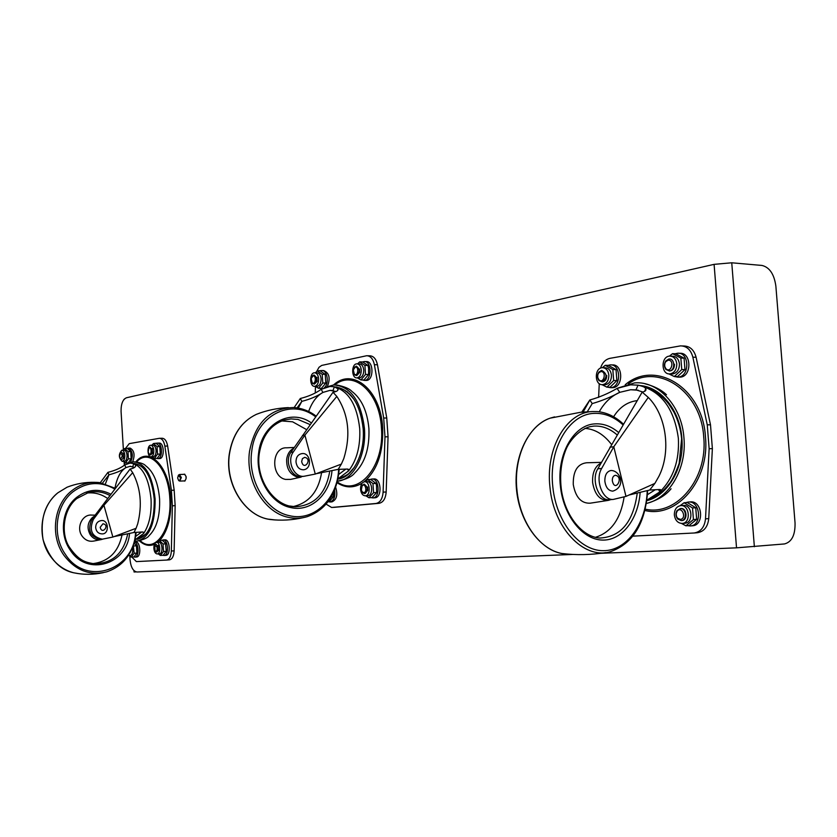 <?xml version="1.0" encoding="UTF-8"?>
<svg xmlns="http://www.w3.org/2000/svg" width="837" height="837" viewBox="0 0 837 837"><rect width="100%" height="100%" fill="white"/><g stroke="black" fill="none" stroke-linecap="round" stroke-linejoin="round"><path stroke-width="1.26" d="M183.659 474.349L184.234 474.14C186.703 476.295 186.808 478.628 184.538 481.108L183.889 480.94M572.811 554.439L137.048 571.995C133.209 571.378 130.875 567.329 130.049 559.817L129.829 556.092M754.367 546.718L731.747 262.787L762.015 265.455C769.569 267.306 774.194 274.191 775.868 286.118L795.045 522.926C795.307 535.031 791.781 542.041 784.457 543.945L736.529 547.837L600.956 553.299M123.384 449.751L121.072 411.459C120.978 403.926 122.777 399.364 126.471 397.763L714.097 264.356L731.747 262.787M124.138 462.045L124.326 465.226M657.453 393.108L663.04 396.361M665.122 489.635L660.592 492.658M640.315 385.575C661.157 387.228 680.042 410.528 681.873 438.4C684.509 467.276 668.156 495.494 646.823 500.672M617.852 388.054L634.634 382.896C658.342 380.709 681.946 406.165 683.965 438.159C686.769 468.793 669.077 498.58 646.405 503.424M697.106 532.75L697.399 532.73C704.011 531.6 707.799 526.891 708.74 518.616L712.371 448.632L710.498 424.798L696.102 357.263C694.093 349.897 689.991 346.141 683.777 345.995L682.333 345.943M600.527 368.154C602.337 362.641 605.486 359.366 609.964 358.33L680.533 345.88C686.748 346.026 690.86 349.793 692.858 357.179L707.255 424.84L709.138 448.726L705.507 518.846C704.566 527.143 700.778 531.861 694.166 532.991L632.918 536.14M598.622 397.397L599.25 383.597M658.447 489.572L659.943 491.8L660.895 490.273L659.713 489.509L649.679 490.032L629.026 495.023M599.229 411.804C604.429 402.555 611.272 396.068 619.746 392.333L617.078 388.41C608.363 393.495 599.271 397.355 589.834 399.981L592.23 403.591C601.709 400.86 610.884 397.104 619.746 392.333L630.627 389.749L635.974 389.864L642.806 392.009M609.754 499.689L609.462 499.71C598.811 501.122 590.807 480.093 597.796 468.825L642.178 392.114C645.296 391.496 646.488 390.356 645.756 388.703C644.825 387.05 642.251 385.867 638.045 385.156L635.974 389.864M642.178 392.114L648.267 397.408L613.783 446.759L601.677 468.438C594.688 479.727 602.713 500.819 613.364 499.407L625.982 496.393L613.783 446.759L609.901 447.209M648.267 397.408C666.388 415.215 671.389 451.718 658.886 476.347L654.879 483.399L625.982 496.393M654.879 483.399L649.679 490.032M581.746 412.16L589.834 399.981L583.148 412.055M592.23 403.591L587.26 411.794M617.078 388.41L630.648 384.821L638.045 385.156C660.791 390.513 674.245 408.268 678.378 438.431C679.466 460.674 673.314 478.461 659.943 491.8L646.896 500.181M655.256 489.739L647.461 494.657M624.151 496.854C620.667 518.992 611.062 532.489 595.348 537.333M584.896 428.377C595.002 429.088 603.864 434.445 611.502 444.468M607.767 500.463L590.158 503.194C581.223 503.518 575.594 497.314 573.272 484.571C572.989 471.189 577.415 463.928 586.57 462.767L601.416 462.359M610.937 470.509C620.363 470.3 626.379 486.852 612.778 491.141C608.415 490.796 605.768 487.458 604.848 481.139C604.795 474.977 606.825 471.43 610.937 470.509L611.146 470.499M345.545 391.151L347.376 391.81M348.61 473.993L347.177 474.579M335.752 386.956C350.996 389.739 360.13 403.654 363.164 428.69C365.183 453.664 352.869 477.624 337.981 479.099M325.666 387.269L333.701 384.936C350.64 386.265 360.893 400.777 364.451 428.492C366.606 454.972 353.298 480.229 337.52 481.181C346.298 479.329 351.99 476.64 354.574 473.125C364.859 463.248 369.63 448.433 368.918 428.68C367.286 411.208 361.594 398.768 351.833 391.35C349.458 388.703 344.541 386.61 337.081 385.051M334.361 507.327L379.004 503.319C383.22 502.441 385.606 498.664 386.171 491.989L388.054 436.778L386.757 418.008L377.456 364.754C376.169 358.958 373.605 355.966 369.734 355.798L367.453 355.746M316.679 371.492L318.991 367.307L321.701 365.424L366.679 355.725C370.55 355.892 373.114 358.885 374.39 364.702L383.691 418.029L384.989 436.841L383.105 492.135C382.551 498.81 380.165 502.598 375.959 503.476L331.609 507.473L326.074 504.104M315.256 392.815L315.455 386.474M347.564 469.044L348.569 470.917L348.987 469.86L347.575 469.044L338.19 469.369L316.26 473.69M308.644 411.511C311.919 402.315 316.668 395.953 322.894 392.438L321.199 389.32C315.601 393.359 308.633 396.414 300.305 398.506L301.833 401.373C310.192 399.197 317.213 396.225 322.894 392.438L329.998 390.366L336.129 391.486M301.99 476.515L301.801 476.535C291.736 478.262 284.078 461.333 290.931 452.315L333.011 392.26C336.756 391.622 338.441 390.502 338.075 388.902L334.34 386.757L333.063 390.481M333.011 392.26L336.819 396.424L304.888 435.104L293.306 451.98C286.453 461.009 294.111 477.979 304.197 476.243L315.277 474.066L304.888 435.104L302.502 435.47M336.819 396.424C348.6 414.388 350.923 435.073 343.819 458.498L341.37 464.085L315.277 474.066M341.37 464.085L338.19 469.369M300.305 398.506L294.153 407.567M297.093 407.901L301.833 401.373L298.265 408.09M321.199 389.32L329.987 386.464L334.34 386.757C348.569 391.015 357.022 404.993 359.722 428.701C360.517 446.173 356.803 460.245 348.569 470.917L338.054 478.764M345.859 469.107L338.765 474.401M281.661 420.948L292.584 421.796L306.624 429.632M321.596 472.633C318.395 491.664 308.895 502.985 293.096 506.584M301.153 477.09L290.721 479.381L285.522 479.413C270.393 476.598 271.533 446.843 286.693 447.816L294.279 447.45M301.456 453.706C310.339 451.52 312.996 468.73 303.517 469.798C299.311 469.714 296.811 467.088 295.995 461.94C296.026 457.326 297.846 454.585 301.456 453.706L302.011 453.664M140.783 466.157L141.38 466.251M134.244 463.384L133.93 463.384C145.031 465.173 151.811 477.111 154.249 499.166C154.426 522.665 148.777 536.078 137.299 539.394M128.302 463.374L133.303 461.742C145.188 463.06 152.46 475.51 155.117 499.072C155.284 523.774 149.321 537.783 137.237 541.079L134.799 540.964M133.303 461.742C139.967 462.442 144.037 463.75 145.502 465.644C153.433 471.43 158.13 482.53 159.585 498.946C160.139 516.209 156.613 528.471 148.996 535.743C147.72 537.825 143.807 539.603 137.237 541.079M166.678 560.047L169.409 559.848C172.223 559.231 173.793 556.228 174.138 550.84L175.153 505.653L174.19 490.2L167.651 446.048C166.709 441.036 164.879 438.442 162.148 438.264L159.626 438.306M125.445 448.496L129.233 443.641L159.365 438.306C162.096 438.494 163.926 441.089 164.858 446.1L171.397 490.315L172.359 505.789L171.344 551.028C171.01 556.427 169.43 559.43 166.626 560.058L136.389 561.606L131.817 557.044M124.598 465.048L124.65 462.401M143.117 532.018L143.713 533.378L143.933 532.698L142.457 531.976L133.951 532.489L114.083 536.601M114.983 488.107C116.918 477.801 120.559 470.969 125.906 467.611L124.734 464.953C120.842 468.009 115.224 470.478 107.9 472.382L108.956 474.82C116.312 472.863 121.961 470.457 125.906 467.611L130.07 466.314L134.558 467.423M100.921 539.29L100.681 539.31C90.239 536.967 87.268 530.407 91.746 519.651L130.101 469.044C133.972 468.249 135.856 467.004 135.74 465.33L133.679 463.562L132.832 466.554M130.101 469.044L132.696 472.664L103.924 505.297L93.336 519.484C88.848 530.271 91.829 536.831 102.281 539.185L112.869 537.051L103.924 505.297L102.323 505.485M132.696 472.664C140.71 487.971 142.384 505.035 137.697 523.847L136.075 528.304L112.869 537.051M136.075 528.304L133.951 532.489M107.9 472.382L100.283 482.698M102.501 483.085L108.956 474.82L105.42 483.817M124.734 464.953L129.986 463.112L133.679 463.562C143.347 467.852 149.143 479.758 151.058 499.302C151.685 513.636 149.237 524.998 143.713 533.378L135.071 539.823M141.662 532.029L135.74 536.36M122.045 534.948C118.352 552.064 108.622 561.617 92.834 563.636M86.713 493.066C94.246 492.177 101.225 493.987 107.649 498.496M100.733 539.677L93.89 541.037C89.151 541.905 85.217 540.252 82.089 536.057C75.885 527.708 82.382 513.928 91.882 515.1L95.104 515.142M102.104 533.87L101.999 533.88C98.379 533.724 96.265 531.631 95.659 527.592C95.753 523.638 97.531 521.325 100.974 520.645L101.141 520.635M680.303 519.411L677.562 518.208L676.505 516.471L676.17 513.845L676.976 511.449C681.6 504.962 687.355 518.658 680.303 519.411M681.203 520.583L681.276 520.572C687.386 520.405 686.34 507.839 680.272 508.561L677.028 510.58C675.438 513.552 675.679 516.377 677.75 519.066L681.203 520.583M685.796 502.639L688.255 502.033C700.402 500.495 702.567 525.584 690.305 525.939L687.648 525.688M688.474 502.022L690.326 501.907C702.473 500.369 704.639 525.427 692.387 525.782L692.209 525.793M681.569 520.541C688.119 520.876 687.031 507.327 680.607 508.551M674.35 514.975C674.35 509.597 676.453 506.469 680.659 505.621C689.667 504.481 691.278 523.167 682.186 523.428C677.813 523.209 675.197 520.384 674.35 514.975M680.805 505.611L683.306 505.454C692.304 504.366 693.873 522.979 684.802 523.24L682.186 523.428M680.083 505.694L684.101 502.744L692.523 507.965L693.423 519.568L685.89 525.814L681.506 523.439M685.89 525.814L689.113 525.573L696.646 519.327L695.746 507.756L687.323 502.545L684.101 502.744M696.646 519.327L693.423 519.568M695.746 507.756L692.523 507.965M600.684 371.628C607.097 370.864 603.812 384.863 598.79 379.684L597.723 377.435L597.796 374.735L598.696 372.894L600.684 371.628M601.395 370.477L598.894 372.078C597.053 375.028 597.105 377.864 599.02 380.594L602.253 381.85C607.4 377.466 607.233 373.658 601.751 370.435L601.395 370.477M608.007 365.382L610.152 364.901C621.19 363.687 621.546 387.604 610.487 387.677L607.484 387.154M611.177 364.922L612.213 364.942C623.262 363.729 623.617 387.615 612.558 387.698L611.659 387.688M602.096 381.892C605.109 381.62 606.658 379.475 606.752 375.468M608.844 375.112C608.781 380.626 606.71 383.806 602.619 384.664C594.416 385.543 594.144 367.767 602.368 367.684C605.998 367.893 608.154 370.362 608.844 375.112M603.111 367.694L604.973 367.736C608.604 367.945 610.769 370.414 611.449 375.154C611.449 380.354 609.524 383.513 605.706 384.633L604.544 384.685M602.316 367.684L605.235 365.319L612.82 369.556L613.657 380.532L606.888 387.154L601.981 384.654M606.888 387.154L610.089 387.175L616.869 380.573L616.032 369.619L608.447 365.392L605.235 365.319M616.032 369.619L612.82 369.556M616.869 380.573L613.657 380.532M668.052 360.234C675.229 359.607 671.075 374.359 665.739 368.521L664.704 366.261L664.787 363.603L665.666 361.751L668.052 360.234M668.794 359.031L665.781 360.946C663.982 363.886 664.013 366.721 665.875 369.441L669.506 370.969C675.396 370.488 674.988 358.351 669.108 359L668.794 359.031M675.25 353.748L677.583 353.245C689.698 351.958 689.96 377.016 677.834 377.121L674.444 376.535M678.87 353.287L679.665 353.308C691.78 352.021 692.042 377.048 679.916 377.152L678.797 377.142M669.297 371C672.645 370.749 674.381 368.5 674.507 364.231M676.798 363.854C676.725 369.64 674.434 372.999 669.924 373.909C660.916 374.85 660.717 356.217 669.736 356.112C673.712 356.321 676.066 358.895 676.798 363.854M670.678 356.143L672.362 356.185C676.327 356.395 678.692 358.968 679.424 363.917C679.414 369.358 677.3 372.685 673.094 373.888L671.703 373.94M669.391 356.143L672.529 353.674L680.847 358.048L681.747 369.546L674.298 376.535L668.826 373.867M674.298 376.535L677.531 376.587L684.969 369.609L684.08 358.142L675.752 353.769L672.529 353.674M684.08 358.142L680.847 358.048M684.969 369.609L681.747 369.546M363.802 492.627L362.17 491.821L361.354 490.074L362.107 485.763C365.246 482.154 367.736 492.198 363.802 492.627M361.919 491.476L362.934 492.93L364.629 493.558C368.207 490.074 368.008 486.914 364.053 484.079L361.689 486.391M374.62 497.827L374.882 497.806C382.478 497.565 381.295 477.937 373.752 478.942L372.015 479.015M371.105 497.638L372.925 497.9C380.511 497.67 379.328 478.011 371.795 479.026L370.278 479.444M365.099 493.537L367.788 490.241L367.6 486.956M360.538 489.247C360.517 484.895 361.856 482.405 364.534 481.767C370.153 481.013 370.969 495.766 365.309 495.818C362.662 495.598 361.071 493.411 360.538 489.247M365.194 481.735L367.694 479.549L372.957 483.566L373.574 492.7L368.929 497.743L365.842 495.797M366.888 481.673L367.004 481.662C372.622 480.919 373.438 495.65 367.778 495.703L367.642 495.713M368.929 497.743L371.963 497.596L376.619 492.554L376.524 485.554L375.991 483.441L370.728 479.434L367.694 479.549M376.619 492.554L373.574 492.7M375.991 483.441L372.957 483.566M334.633 490.084C335.501 496.686 333.963 500.652 330.029 501.97L328.345 501.719M335.679 487.385C337.949 494.876 336.704 499.71 331.954 501.876L331.734 501.897M327.999 501.729L329.077 501.677L333.398 496.843L333.639 492.344M333.398 496.843L331.211 496.948M313.017 375.928C316.763 375.238 315.476 385.69 312.18 382.718L311.165 378.596L313.017 375.928M311.772 382.216L312.651 383.534L314.304 384.078C317.547 380.615 317.422 377.581 313.948 374.976L311.835 376.817M327.424 386.432C330.573 378.23 329.328 372.946 323.699 370.571L322.245 370.55M324.275 387.761C329.496 383.974 327.413 369.745 321.764 370.54L317.369 370.885L322.214 374.285L322.789 383.032L318.531 388.295L315.246 386.317M320.173 388.305L322.297 388.692M314.45 384.11L317.077 381.442L317.024 377.382M318.635 378.722C318.625 383.137 317.317 385.669 314.702 386.317C309.491 386.935 309.303 372.758 314.524 372.779C316.815 372.978 318.186 374.955 318.635 378.722M314.869 372.789L316.951 372.821C319.242 373.009 320.623 374.986 321.073 378.753C321.094 382.886 319.891 385.397 317.464 386.296L316.804 386.328M315.34 372.789L317.369 370.885M318.531 388.295L321.513 388.316L325.792 383.053L325.206 374.327L320.351 370.937M325.206 374.327L322.214 374.285M325.792 383.053L322.789 383.032M355.286 367.108C359.376 366.365 357.859 377.351 354.323 374.097L353.287 369.902L355.286 367.108M353.789 373.396L354.773 374.945L356.625 375.562C360.109 371.952 359.994 368.803 356.259 366.125L353.884 368.238M362.683 361.961L364.221 361.553C371.785 360.653 371.984 380.458 364.409 380.416L362.4 379.967M364.775 361.563L366.177 361.584C373.752 360.695 373.951 380.479 366.365 380.437L365.863 380.437M356.708 375.604L359.68 372.402L359.638 369.023M361.26 369.975C361.239 374.568 359.816 377.205 356.991 377.885C351.383 378.544 351.226 363.833 356.844 363.844C359.314 364.043 360.778 366.083 361.26 369.975M357.253 363.854L359.314 363.886C361.772 364.085 363.248 366.125 363.729 370.017C363.75 374.306 362.452 376.922 359.837 377.874L359.073 377.916M357.566 363.854L359.69 361.898L364.901 365.382L365.518 374.453L360.925 379.956L357.389 377.895M360.925 379.956L363.959 379.988L368.562 374.495L368.573 368.071L367.945 365.445L362.735 361.961L359.69 361.898M367.945 365.445L364.901 365.382M368.562 374.495L365.518 374.453M156.979 546.906C157.408 550.129 156.781 551.52 155.096 551.102L154.73 545.504L156.979 546.906M155.054 551.07L156.54 552.096C158.099 551.426 158.601 549.574 158.026 546.519L156.038 544.301L154.709 545.525M162.001 540.304L163.058 539.949C168.174 539.164 169.241 555.475 164.062 555.486L162.943 555.266M163.058 539.949L164.837 539.834C169.963 539.049 171.03 555.349 165.852 555.349L165.799 555.36M158.496 550.631L158.172 545.473M153.872 548.35C153.841 544.856 154.699 542.868 156.467 542.386C160.254 541.811 161.039 553.937 157.22 553.948C155.389 553.728 154.27 551.865 153.872 548.35M156.467 542.386L158.716 542.24C162.504 541.685 163.278 553.78 159.459 553.791L157.22 553.948M157.555 542.313L159.469 540.472L163.048 543.987L163.508 551.499L160.39 555.444L158.277 553.874M160.39 555.444L163.152 555.255L166.281 551.311L165.402 543.077L162.232 540.294L159.469 540.472M166.281 551.311L163.508 551.499M165.81 543.799L163.048 543.987M136.546 557.003L136.588 557.003C141.463 557.003 140.449 541.194 135.625 541.937L134.516 542.01M133.774 556.908L134.841 557.118C139.329 557.18 138.994 542.815 134.495 542.104M130.457 552.054L128.291 555.611L130.31 555.486C132.392 554.638 133.114 552.096 132.476 547.858M137.122 549.103L137.163 549.689M133.324 545.724L134.161 553.267L131.231 557.086L129.222 555.559M131.231 557.086L133.941 556.898L136.881 553.079L136.441 545.797L134.182 543.161M136.881 553.079L134.161 553.267M136.441 545.797L133.721 545.975M119.545 457.253L120.12 453.141C122.819 454.794 122.893 456.615 120.308 458.603L119.545 457.253M120.298 458.582L121.647 459.586C123.175 458.896 123.667 457.044 123.123 454.02L121.375 452.043L120.183 453.058M123.018 450.191L124.65 448.506L127.988 451.593L128.427 458.833L125.529 462.955L128.239 462.882L131.147 458.77L130.708 451.53L127.36 448.454L128.385 448.13C132.738 450.934 133.449 455.663 130.52 462.317M128.668 463.154L127.789 462.892M128.553 448.119L130.143 448.088C134.286 450.473 135.123 455.035 132.654 461.804M123.499 458.31L123.311 453.12M124.818 455.349C124.839 458.885 123.991 460.905 122.254 461.396C118.551 457.902 118.415 454.177 121.857 450.212C123.489 450.4 124.472 452.116 124.818 455.349M131.419 455.066L131.44 456.081M121.972 450.212L124.054 450.16C125.686 450.358 126.68 452.064 127.025 455.286C127.057 458.707 126.251 460.716 124.587 461.323L124.347 461.333M125.529 462.955L123.321 461.365M130.708 451.53L127.988 451.593M127.36 448.454L124.65 448.506M131.147 458.77L128.427 458.833M148.139 451.938L148.86 448.308C151.612 445.797 151.968 456.029 149.059 453.884L148.139 451.938M148.996 453.832L150.461 454.92C151.895 454.418 152.48 452.754 152.219 449.919L150.189 447.146L149.352 447.586M159.49 458.582L159.647 458.571C164.795 458.624 164.23 442.375 159.114 443.097L157.513 443.118M156.655 458.341L157.869 458.624C163.016 458.676 162.441 442.407 157.325 443.129L153.506 443.516L157.053 446.676L157.513 454.146L154.426 458.404L152.104 456.761M152.46 453.497L152.271 448.36M153.82 450.536C153.841 454.198 152.93 456.28 151.078 456.793C147.291 457.305 146.873 445.232 150.681 445.263C152.407 445.451 153.453 447.22 153.82 450.536M150.817 445.263L152.92 445.221C154.646 445.41 155.703 447.167 156.059 450.484C156.1 454.01 155.232 456.081 153.464 456.72L153.202 456.74M151.8 445.242L153.506 443.516M154.426 458.404L157.189 458.331L160.285 454.072L159.825 446.613L156.268 443.464M159.825 446.613L157.053 446.676M160.285 454.072L157.513 454.146M178.438 480.135L179.746 481.087L181.336 477.561L179.453 474.495L178.271 475.531M180.426 477.624L178.312 475.489L177.653 478L178.522 480.218C179.693 480.741 180.332 479.873 180.426 477.624M186.002 477.739L186.076 476.358M136.169 571.901L134.056 571.985L133.972 570.604M123.625 399.919L124.42 398.967M736.529 547.837L714.097 264.356M628.388 383.827C657.84 362.452 701.165 390.827 703.739 437.238C707.945 479.329 676.139 516.408 645.254 509.158M625.218 384.727C655.141 359.157 702.777 387.541 705.476 437.092C709.828 480.522 676.673 518.553 644.929 510.486M692.858 357.179L696.102 357.263M705.507 518.846L708.74 518.616M709.138 448.726L712.371 448.632M707.255 424.84L710.498 424.798M597.796 468.825L601.677 468.438M613.594 416.774C619.621 407.159 627.488 401.781 637.187 400.63M568.49 554.167L561.993 553.529C540.011 549.815 519.955 522.215 516.984 490.294C513.217 457.326 528.367 425.301 550.087 418.176L554.586 416.899M623.419 424.139C615.394 416.596 606.647 412.421 597.189 411.584L592.334 411.563C566.377 412.275 545.368 448.402 549.972 487.312C553.529 527.896 583.556 559.242 609.723 551.918M647.231 490.628C646.237 523.533 627.039 550.788 603.362 550.694C579.727 550.966 556.354 522.246 552.838 487.029C548.361 449.239 568.721 414.127 593.935 413.394C604.314 412.871 614.002 416.68 623 424.84M618.553 432.447C611.177 426.242 603.341 423.386 595.034 423.878C573.69 424.652 556.636 454.376 560.413 486.213C563.322 515.289 582.259 539.363 601.929 540.064C621.609 541.047 638.286 519.578 640.148 492.334M637.25 493.035C633.316 521.943 620.866 536.946 599.888 538.045C582.667 537.009 565.718 516.764 561.554 490.869C559.451 475.636 560.978 461.71 566.126 449.103C569.735 440.367 579.539 429.412 589.991 426.671L593.778 426.106C602.054 425.614 609.838 428.544 617.11 434.895M601.05 463.007C594.908 466.366 592.115 472.957 592.659 482.803C594.835 494.803 600.098 500.652 608.426 500.369L610.79 499.605M615.457 475.28C624.454 477.1 614.818 493.537 612.307 480.616C612.286 477.467 613.333 475.688 615.457 475.28M334.842 384.905C353.444 369.347 379.632 392.072 381.421 427.812C384.874 466.376 358.257 497.262 337.332 481.955M333.607 384.936C352.618 367.035 380.793 390.032 382.655 427.686C383.472 452.43 377.236 470.478 363.98 481.861M362.139 483.137C353.727 488.222 345.388 488.107 337.112 482.771M374.39 364.702L377.456 364.754M331.693 507.463L334.695 507.306M375.959 503.476L379.004 503.319M383.105 492.135L386.171 491.989M384.989 436.841L388.054 436.778M383.691 418.029L386.757 418.008M290.931 452.315L293.306 451.98M275.53 519.976L267.83 519.086C243.912 514.525 225.069 483.315 229.401 454.313C232.529 434.863 241.495 421.555 256.3 414.378L260.725 412.756M316.166 416.125C309.156 410.894 301.592 408.027 293.473 407.525C269.796 408.247 255.149 422.842 249.531 451.289C245.189 480.856 264.251 512.683 288.388 517.35C294.875 518.773 301.215 518.532 307.399 516.617C326.284 509.618 336.892 493.851 339.215 469.327M338.619 469.348C337.614 498.726 314.001 521.817 289.445 515.686C265.999 511.135 247.511 480.218 251.707 451.499C255.4 415.612 291.171 397.429 315.654 416.836M311.374 422.894C290.565 407.87 261.625 423.689 258.602 453.235C255.086 477.456 270.623 503.56 290.439 507.504C310.496 512.579 330.155 494.573 332.007 470.582M329.778 471.022C326.001 493.548 314.566 505.454 295.482 506.751C274.473 506.94 255.4 479.664 259.271 453.633C262.222 435.899 270.602 424.694 284.413 420.007L291.13 418.918L297.941 419.431L310.182 424.6M295.482 506.751L289.728 505.998M293.724 448.255C289.811 450.316 287.468 453.957 286.683 459.189C286.338 468.343 289.769 474.265 297.009 476.954L303.601 476.316M304.678 457.368C312.975 458.875 303.758 471.639 301.676 461.522L302.439 458.624L304.678 457.368M136.724 461.909L138.011 460.486C150.712 448.883 168.436 469.013 169.806 498.256C172.14 528.21 156.237 552.378 142.07 542.271L140.26 540.597M135.887 461.804C148.777 445.786 169.294 466.052 170.748 498.182C171.449 517.099 167.787 531.181 159.762 540.451M154.458 544.312C149.268 546.467 144.226 545.295 139.308 540.807M164.858 446.1L167.651 446.048M171.344 551.028L174.138 550.84M172.359 505.789L175.153 505.653M171.397 490.315L174.19 490.2M91.746 519.651L93.336 519.484M57.983 492.731L67.075 487.207L57.941 492.752C40.312 506.406 36.514 537.082 50.377 556.176C56.487 564.745 64.24 570.279 73.656 572.78C59.689 569.892 49.488 558.854 43.053 539.677C39.998 519.118 44.957 503.476 57.941 492.752M79.253 573.743L73.656 572.78C83.501 574.841 93.388 574.81 103.307 572.665M115.38 488.358L99.823 482.625C89.496 481.401 80.08 484.163 71.574 490.89C53.735 504.763 49.927 535.921 63.947 555.329C75.55 570.478 89.821 575.982 106.749 571.817C123.74 566.011 133.554 552.849 136.201 532.353M135.542 532.395C134.412 570.049 86.044 586.706 65.464 554.481C51.863 535.628 55.556 505.381 72.861 491.894C86.378 481.871 100.367 480.93 114.836 489.07M110.902 494.217C98.933 488.149 87.498 489.206 76.606 497.419C62.001 508.865 58.914 534.383 70.381 550.317C87.257 576.881 127.255 564.483 129.557 533.399M76.732 498.57L88.429 492.574C95.878 490.796 103.045 491.779 109.909 495.525M127.747 533.776C123.573 553.571 112.304 563.563 93.932 563.761C86.054 562.223 79.17 561.679 68.843 546.299C60.871 533.326 63.047 509.44 76.816 498.538L88.429 492.574M94.236 516.303L92.332 517.59C87.446 522.644 86.776 528.409 90.323 534.864C93.252 538.808 96.925 540.367 101.361 539.551L102.669 539.154M102.951 523.795C110.39 524.799 101.968 535.523 100.199 527.279L102.951 523.795M640.703 385.658L644.563 386.275M666.493 394.792C661.45 389.843 654.252 386.16 644.908 383.733M671.065 488.766C665.844 495.337 657.62 500.244 646.394 503.508M694.166 532.991L697.399 532.73M660.895 490.273L660.445 489.603M644.563 391.423L645.766 388.703M613.364 499.407L609.462 499.71M582.803 412.076L585.806 407.253M630.627 389.749L638.15 390.188M640.389 385.585C654.252 389.331 657.275 392.867 663.49 398.15C667.194 402.273 667.487 401.488 674.015 412.264C678.169 420.467 680.711 429.329 681.632 438.85L679.163 463.416C675.04 474.6 671.609 481.484 668.878 484.068C663.595 491.288 656.25 496.739 646.855 500.453M605.852 552.587C591.11 554.931 576.494 555.245 561.993 553.529C539.248 549.354 519.17 521.189 516.429 488.766C513.531 456.353 528.44 425.688 550.087 418.176L580.7 412.254L591.487 411.626M609.681 551.928C632.772 544.165 645.432 523.69 647.671 490.524M335.878 386.987L336.966 387.081M331.609 507.473L334.612 507.316M348.987 469.86L348.705 469.337M337.489 390.617L338.075 388.912M304.197 476.243L301.801 476.535M329.998 390.366L333.011 390.471M354.344 467.391C346.759 475.228 351.006 473.313 337.991 479.046M333.21 386.568C340.69 388.389 344.875 389.969 345.765 391.297C347.522 392.218 350.316 394.949 354.145 399.479M303.549 517.59C292.312 520.175 281.033 520.792 269.723 519.453C244.843 516.063 224.734 484.173 229.233 454.376C232.362 434.937 241.38 421.607 256.3 414.378C266.553 410.339 277.246 408.079 288.388 407.609M166.626 560.058L169.409 559.848M135.374 466.607L135.74 465.33M102.281 539.185L100.681 539.31M130.07 466.314L130.886 466.303M146.025 534.079L135.06 539.865M130.865 463.091C135.793 463.332 139.967 465.006 143.409 468.124M94.853 482.321C85.248 482.081 75.989 483.713 67.075 487.207M100.974 520.645C108.8 518.919 109.773 534.466 101.999 533.88M677.562 518.208L677.75 519.066M676.976 511.449L677.028 510.58M692.387 525.782L690.305 525.939M598.79 379.684L599.02 380.594M598.696 372.894L598.894 372.078M612.558 387.698L610.487 387.677M605.224 384.685L602.619 384.664M665.739 368.521L665.875 369.441M665.666 361.751L665.781 360.946M679.916 377.152L677.834 377.121M672.55 373.951L669.924 373.909M362.463 492.125L362.934 492.93M362.107 485.763L362.494 484.937M372.842 497.91L374.798 497.816M367.004 481.662L364.702 481.756M367.778 495.703L365.309 495.818M331.881 501.886L329.956 501.98M312.18 382.718L312.651 383.534M312.096 376.483L312.546 375.708M317.129 386.338L314.702 386.317M354.323 374.097L354.773 374.945M354.26 367.736L354.689 366.951M366.365 380.437L364.409 380.416M359.46 377.916L356.991 377.885M155.096 551.102L155.651 551.782M154.73 545.504L155.201 544.751M165.852 555.349L164.062 555.486M134.841 557.118L136.588 557.003M120.308 458.603L120.852 459.293M120.12 453.141L120.612 452.44M124.451 461.333L122.254 461.396M149.059 453.884L149.593 454.606M157.869 458.624L159.647 458.571M153.317 456.73L151.078 456.793M184.883 474.307L179.516 474.495M185.113 480.888L179.746 481.087M178.522 480.218L178.951 480.794M178.312 475.489L178.7 474.893"/></g></svg>
